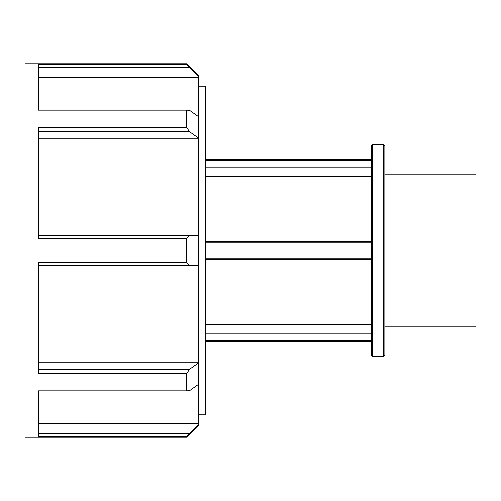 <?xml version="1.0" encoding="UTF-8"?>
<svg xmlns="http://www.w3.org/2000/svg" width="501" height="501" viewBox="0 0 501 501"><rect width="100%" height="100%" fill="white"/><g stroke="black" fill="none" stroke-linecap="round" stroke-linejoin="round"><path stroke-width="0.75" d="M205.41 160.176L371.197 160.176M371.197 167.772L205.41 167.772M205.41 169.952L371.197 169.952M371.197 331.048L205.41 331.048M205.41 333.228L371.197 333.228M205.41 324.435L371.197 324.435M371.197 340.824L205.41 340.824M371.197 176.565L205.41 176.565M383.346 250.5L383.346 356.505L384.862 354.99L384.862 146.01L383.346 144.495L383.346 250.5M372.713 144.495L371.197 146.01L371.197 354.99L372.713 356.505L372.713 144.495L383.346 144.495M371.197 241.388L205.41 241.388M205.41 242.897L371.197 242.897M371.197 258.103L205.41 258.103M205.41 259.612L371.197 259.612M186.535 373.69L186.535 390.836L38.577 390.836L38.577 436.841L186.535 436.841L186.535 437.235L25.05 437.235L25.05 63.765L186.535 63.765L186.535 64.159L38.577 64.159L38.577 110.164L186.535 110.164L186.535 127.31L38.577 127.31L38.577 238.376L186.535 238.376L186.535 262.624L38.577 262.624L38.577 373.69L186.535 373.69L189.553 369.256L38.577 369.256M38.577 362.123L198.646 362.123L198.646 384.217L189.553 390.674L186.535 390.836M198.646 362.805L189.553 369.256M186.535 238.376L189.553 235.357L38.577 235.357M38.577 265.643L189.553 265.643L186.535 262.624M189.553 265.643L198.646 265.643L198.646 235.357L189.553 235.357M186.535 110.164L189.553 110.326L198.646 116.783L198.646 138.877L38.577 138.877M38.577 131.744L189.553 131.744L186.535 127.31M189.553 131.744L198.646 138.195M38.577 67.41L189.553 67.41L186.535 64.159M189.553 67.41L198.646 76.534L198.646 75.876L186.535 63.765M198.646 76.534L198.646 77.498L38.577 77.498M198.646 77.498L198.646 116.783M198.646 138.877L198.646 235.357M198.646 265.643L198.646 362.123M198.646 384.217L198.646 424.466L189.553 433.59L38.577 433.59M186.535 437.235L198.646 425.124L198.646 424.466M186.535 436.841L189.553 433.59M38.577 423.502L198.646 423.502M198.646 86.172L205.41 86.172L205.41 414.828L198.646 414.828M384.862 174.78L475.95 174.78L475.95 326.22L384.862 326.22M205.41 341.588L371.197 341.588M205.41 159.412L371.197 159.412M372.713 356.505L383.346 356.505"/></g></svg>

